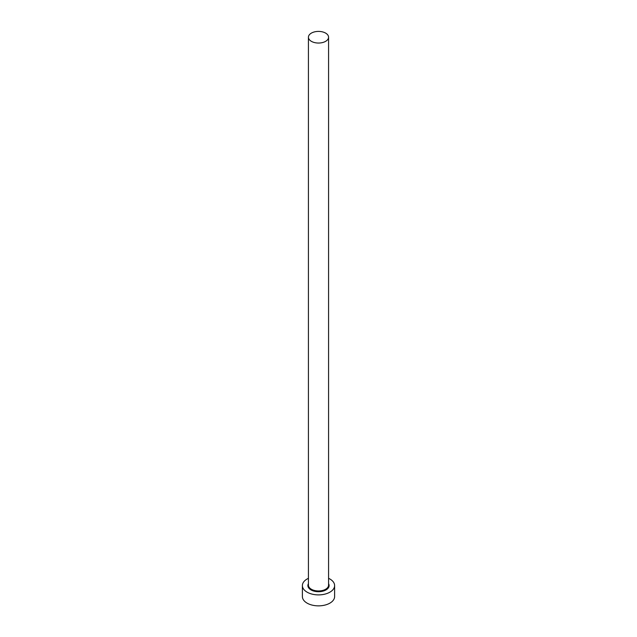 <?xml version="1.0" encoding="UTF-8"?>
<svg xmlns="http://www.w3.org/2000/svg" width="637" height="637" viewBox="0 0 637 637"><rect width="100%" height="100%" fill="white"/><g stroke="black" fill="none" stroke-linecap="round" stroke-linejoin="round"><path stroke-width="0.96" d="M311.374 41.333A10.073 5.813 0 0 0 322.354 42.599A10.073 5.813 0 0 0 328.573 37.225A10.073 5.813 0 0 0 325.626 33.108A10.073 5.813 0 0 0 314.646 31.85A10.073 5.813 0 0 0 308.427 37.225A10.073 5.813 0 0 0 311.374 41.333M308.427 578.324A16.116 9.308 0 0 0 302.384 585.586A16.116 9.308 0 0 0 307.106 592.163A16.116 9.308 0 0 0 324.671 594.186A16.116 9.308 0 0 0 334.616 585.586A16.116 9.308 0 0 0 329.894 579.001A16.116 9.308 0 0 0 328.573 578.324M302.384 585.586L302.384 596.551A16.116 9.308 0 0 0 307.106 603.135A16.116 9.308 0 0 0 324.671 605.15A16.116 9.308 0 0 0 334.616 596.551L334.616 585.586M328.573 583.659A10.614 6.123 180 0 1 324.066 590.802A10.614 6.123 180 0 1 310.999 589.918A10.614 6.123 180 0 1 308.427 583.659M308.427 37.225L308.427 585.148A10.073 5.813 0 0 0 311.374 589.257A10.073 5.813 0 0 0 322.354 590.523A10.073 5.813 0 0 0 328.573 585.148L328.573 37.225"/></g></svg>
